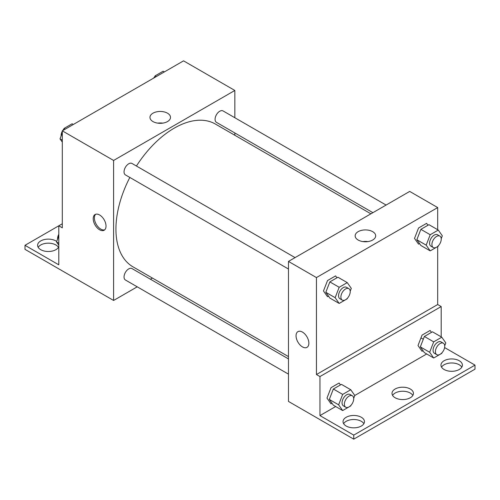 <?xml version="1.0" encoding="UTF-8"?>
<svg xmlns="http://www.w3.org/2000/svg" width="500" height="500" viewBox="0 0 500 500"><rect width="100%" height="100%" fill="white"/><g stroke="black" fill="none" stroke-linecap="round" stroke-linejoin="round"><path stroke-width="0.75" d="M62.306 223.775L58.806 225.794L58.806 264.831L25 245.312L58.806 225.794L62.306 227.812L62.306 130.844L183.55 60.844L234.844 90.463L234.844 117.737M99.612 229.788A9.069 5.238 60 0 1 93.688 221.794A9.069 5.238 60 0 1 95.075 214.531A9.069 5.238 60 0 1 104.144 219.762A9.069 5.238 60 0 1 104.144 230.238A9.069 5.238 60 0 1 99.612 229.788M25 245.312L25 249.35L113.6 300.462L113.6 160.456L62.306 130.844M295.069 257.613L132.006 163.469A6.594 3.806 120 0 0 126.925 165.238A6.594 3.806 120 0 0 124.044 171.875A6.594 3.806 120 0 0 125.412 174.894L288.469 269.037M288.469 358.913L132.006 268.581A6.594 3.806 120 0 0 126.925 270.344A6.594 3.806 120 0 0 124.044 276.981A6.594 3.806 120 0 0 125.412 280L288.469 374.144M152.413 278.056L150.412 279.206M137.225 286.819L113.6 300.462M234.844 132.969L234.844 135.275M113.6 160.456L234.844 90.463M386.094 205.056L223.031 110.919A6.594 3.806 120 0 0 217.95 112.688A6.594 3.806 120 0 0 215.075 119.319A6.594 3.806 120 0 0 216.438 122.338L372.9 212.675M370.906 213.825L215.438 124.069A82.438 47.594 120 0 0 136.438 166.025M129.838 177.45A82.438 47.594 120 0 0 115.931 229.112A82.438 47.594 120 0 0 133.006 266.85L288.469 356.606M167.494 113.194A10.269 5.925 180 0 1 170.5 117.381A10.269 5.925 180 0 1 160.231 123.312A10.269 5.925 180 0 1 149.969 117.381A10.269 5.925 180 0 1 156.306 111.906A10.269 5.925 180 0 1 167.494 113.194M162.719 123.131A10.269 5.925 0 0 0 157.744 123.131M95.706 214.256A9.069 5.238 -120 0 0 95.037 221.656A9.069 5.238 -120 0 0 100.787 229.106A9.069 5.238 -120 0 0 104.694 229.831M38.188 247.331A10.719 6.188 180 0 1 55.894 244.975A10.719 6.188 180 0 1 58.444 247.331M58.806 246.569A10.719 6.188 180 0 1 47.219 251.469A10.719 6.188 180 0 1 37.6 245.312A10.719 6.188 180 0 1 44.212 239.594A10.719 6.188 180 0 1 55.894 240.938A10.719 6.188 180 0 1 56.7 241.456M437.694 246.556L437.694 304.538L316.45 374.538L319.95 376.556L319.95 415.6L353.756 435.119L353.756 439.156L288.469 401.419L288.469 261.419L409.712 191.419L437.694 207.575L437.694 229.725M423.294 339.263L420.962 337.912M297.931 331.644A9.069 5.238 -120 0 0 296.537 338.906A9.069 5.238 -120 0 0 302.462 346.9A9.069 5.238 60 0 1 296.537 338.913A9.069 5.238 60 0 1 297.925 331.644A9.069 5.238 60 0 1 306.994 336.881A9.069 5.238 60 0 1 306.994 347.35A9.069 5.238 60 0 1 302.462 346.9A9.069 5.238 -120 0 0 307 347.35M316.45 374.538L316.45 277.575L288.469 261.419M427.969 225.25L426.625 223.337L418.55 228L414.506 238.406L418.55 244.15L419.531 243.581M336.944 277.806L335.6 275.887L327.519 280.55L323.481 290.963L327.519 296.706L328.506 296.137M316.45 277.575L437.694 207.575M372.675 231.65A10.269 5.925 180 0 1 375.681 235.844A10.269 5.925 180 0 1 365.412 241.769A10.269 5.925 180 0 1 355.15 235.844A10.269 5.925 180 0 1 361.488 230.369A10.269 5.925 180 0 1 372.675 231.65M437.694 304.538L441.194 306.562L441.194 336.856M444.613 347.569L475 365.119L475 369.156L353.756 439.156M367.9 241.594A10.269 5.925 0 0 0 362.925 241.594M475 365.119L353.756 435.119M392.587 395.406A10.719 6.188 180 0 1 410.3 393.05A10.719 6.188 180 0 1 412.85 395.406M441.556 367.137A10.719 6.188 180 0 1 451.681 362.969A10.719 6.188 180 0 1 461.812 367.137M343.625 423.675A10.719 6.188 180 0 1 353.756 419.506A10.719 6.188 180 0 1 363.888 423.675M441.194 306.562L319.95 376.556M340.444 384.931L339.094 383.013L331.019 387.681L326.981 398.088L331.019 403.831L332.006 403.263M431.469 332.375L430.119 330.462L422.044 335.125L418.006 345.531L422.044 351.281L423.031 350.712M426.7 353.969L354.787 395.481M335.675 406.519L319.95 415.6M410.3 389.012A10.719 6.188 180 0 1 413.438 393.387A10.719 6.188 180 0 1 402.719 399.575A10.719 6.188 180 0 1 392.006 393.387A10.719 6.188 180 0 1 398.619 387.669A10.719 6.188 180 0 1 410.3 389.012M444.106 369.494A10.719 6.188 180 0 1 440.969 365.119A10.719 6.188 180 0 1 451.681 358.931A10.719 6.188 180 0 1 462.4 365.119A10.719 6.188 180 0 1 455.788 370.831A10.719 6.188 180 0 1 444.106 369.494M346.181 426.031A10.719 6.188 180 0 1 343.038 421.656A10.719 6.188 180 0 1 353.756 415.469A10.719 6.188 180 0 1 364.475 421.656A10.719 6.188 180 0 1 357.856 427.369A10.719 6.188 180 0 1 346.181 426.031M347.506 298.131L347.256 298.775L339.181 303.438L335.144 297.688L339.181 287.281L347.256 282.619L351.294 288.363L350.194 291.2M348.844 288.663L346.512 287.319A6.594 3.806 120 0 0 341.431 289.081A6.594 3.806 120 0 0 338.556 295.719A6.594 3.806 120 0 0 339.919 298.738L342.25 300.087A6.594 3.806 120 0 0 348.844 296.275A6.594 3.806 120 0 0 348.844 288.663A6.594 3.806 120 0 0 343.762 290.431A6.594 3.806 120 0 0 340.887 297.069A6.594 3.806 120 0 0 342.25 300.087M339.181 303.438L329.85 298.05L325.812 292.306L329.85 281.9L337.931 277.231L347.256 282.619M335.144 297.688L325.812 292.306M339.181 287.281L329.85 281.9M438.531 245.581L438.281 246.219L430.206 250.881L426.169 245.138L430.206 234.731L438.281 230.062L442.319 235.812L441.219 238.65M439.875 236.106L437.544 234.762A6.594 3.806 120 0 0 432.456 236.531A6.594 3.806 120 0 0 429.581 243.169A6.594 3.806 120 0 0 430.944 246.188L433.275 247.531A6.594 3.806 120 0 0 439.875 243.725A6.594 3.806 120 0 0 439.875 236.106A6.594 3.806 120 0 0 434.787 237.875A6.594 3.806 120 0 0 431.912 244.513A6.594 3.806 120 0 0 433.275 247.531M430.206 250.881L420.881 245.5L416.838 239.75L420.881 229.344L428.956 224.681L438.281 230.062M426.169 245.138L416.838 239.75M430.206 234.731L420.881 229.344M351 405.262L350.756 405.9L342.675 410.562L338.638 404.819L342.675 394.406L350.756 389.744L354.794 395.494L353.688 398.331M352.344 395.788L350.012 394.444A6.594 3.806 120 0 0 344.931 396.213A6.594 3.806 120 0 0 342.05 402.85A6.594 3.806 120 0 0 343.419 405.869L345.75 407.212A6.594 3.806 120 0 0 352.344 403.406A6.594 3.806 120 0 0 352.344 395.788A6.594 3.806 120 0 0 347.262 397.556A6.594 3.806 120 0 0 344.381 404.194A6.594 3.806 120 0 0 345.75 407.212M342.675 410.562L333.35 405.181L329.312 399.431L333.35 389.025L341.425 384.363L350.756 389.744M338.638 404.819L329.312 399.431M342.675 394.406L333.35 389.025M442.025 352.706L441.781 353.344L433.7 358.013L429.663 352.262L433.7 341.856L441.781 337.194L445.819 342.938L444.719 345.775M443.369 343.237L441.037 341.887A6.594 3.806 120 0 0 435.956 343.656A6.594 3.806 120 0 0 433.075 350.294A6.594 3.806 120 0 0 434.444 353.312L436.775 354.656A6.594 3.806 120 0 0 443.369 350.85A6.594 3.806 120 0 0 443.369 343.237A6.594 3.806 120 0 0 438.288 345A6.594 3.806 120 0 0 435.406 351.637A6.594 3.806 120 0 0 436.775 354.656M433.7 358.013L424.375 352.625L420.337 346.881L424.375 336.469L432.45 331.806L441.781 337.194M429.663 352.262L420.337 346.881M433.7 341.856L424.375 336.469M62.306 142.113L60.012 138.844L62.306 132.931M63.35 130.244L64.05 128.438L72.125 123.775L73.338 124.475M62.306 140.169L60.012 138.844M65.263 129.137L64.05 128.438M62.306 131.206A6.594 3.806 120 0 0 61.094 135.531A6.594 3.806 120 0 0 61.112 136.006M63.8 129.075A6.594 3.806 120 0 0 62.619 130.662M154.375 77.688L155.075 75.881L163.15 71.219L164.363 71.919M156.287 76.581L155.075 75.881M154.825 76.525A6.594 3.806 120 0 0 153.644 78.106M58.806 245.2L56.513 241.938L58.806 236.019M58.806 243.263L56.513 241.938M58.806 234.294A6.594 3.806 120 0 0 57.594 238.619A6.594 3.806 120 0 0 57.613 239.094"/></g></svg>
